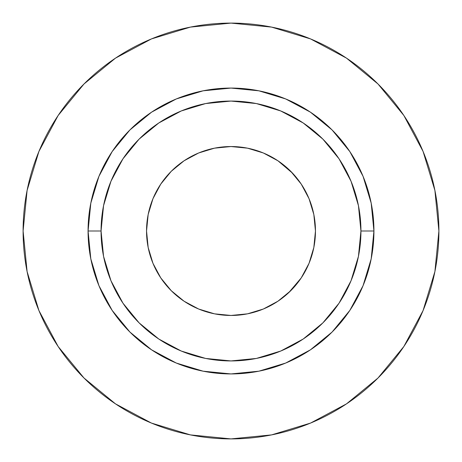 <?xml version="1.0" encoding="UTF-8"?>
<svg xmlns="http://www.w3.org/2000/svg" width="462" height="462" viewBox="0 0 462 462"><rect width="100%" height="100%" fill="white"/><g stroke="black" fill="none" stroke-linecap="round" stroke-linejoin="round"><path stroke-width="0.69" d="M290.719 171.281L301.224 184.078L309.032 198.677L313.837 214.524L315.459 231A84.459 84.459 0 0 1 231 315.459A84.459 84.459 0 0 1 146.541 231L148.163 214.524L152.968 198.677L160.776 184.078L171.281 171.281L184.078 160.776L198.677 152.968L214.524 148.163L231 146.541L247.476 148.163L263.323 152.968L277.922 160.776L292.648 173.267M360.938 231L373.931 231A142.931 142.931 0 0 1 231 373.931A142.931 142.931 0 0 1 88.069 231L101.062 231A129.938 129.938 0 0 1 231 101.062A129.938 129.938 0 0 1 360.938 231A129.938 129.938 0 0 1 231 360.938A129.938 129.938 0 0 1 101.062 231L103.557 256.352L110.955 280.723L122.961 303.188L139.12 322.88L158.812 339.039L181.277 351.045L205.648 358.443L231 360.938L256.352 358.443L280.723 351.045L303.188 339.039L322.88 322.88L339.039 303.188L351.045 280.723L358.443 256.352L360.938 231L358.443 205.648L351.045 181.277L339.039 158.812L322.88 139.12L303.188 122.961L280.723 110.955L256.352 103.557L231 101.062L205.648 103.557L181.277 110.955L158.812 122.961L139.12 139.12L122.961 158.812L110.955 181.277L103.557 205.648L101.062 231L88.069 231L90.818 203.118L98.949 176.305L112.156 151.594L129.932 129.932L151.594 112.156L176.305 98.949L203.118 90.818L231 88.069L258.882 90.818L285.695 98.949L310.406 112.156L332.068 129.932L349.844 151.594L363.051 176.305L371.182 203.118L373.931 231L371.182 258.882L363.051 285.695L349.844 310.406L332.068 332.068L310.406 349.844L285.695 363.051L258.882 371.182L231 373.931L203.118 371.182L176.305 363.051L151.594 349.844L129.932 332.068L112.156 310.406L98.949 285.695L90.818 258.882L88.069 231A142.931 142.931 0 0 1 231 88.069A142.931 142.931 0 0 1 373.931 231L360.938 231M438.9 231A207.9 207.9 0 0 0 231 23.1A207.9 207.9 0 0 0 23.1 231A207.9 207.9 0 0 1 231 23.1A207.9 207.9 0 0 1 438.9 231A207.9 207.9 0 0 1 231 438.9A207.9 207.9 0 0 1 23.1 231A207.9 207.9 0 0 0 231 438.9A207.9 207.9 0 0 0 438.9 231L434.904 190.442L423.077 151.438L403.863 115.494L378.008 83.992L346.506 58.137L310.562 38.924L271.558 27.096L231 23.1L190.442 27.096L151.438 38.924L115.494 58.137L83.992 83.992L58.137 115.494L38.924 151.438L27.096 190.442L23.1 231L27.096 271.558L38.924 310.562L58.137 346.506L83.992 378.008L115.494 403.863L151.438 423.077L190.442 434.904L231 438.9L271.558 434.904L310.562 423.077L346.506 403.863L378.008 378.008L403.863 346.506L423.077 310.562L434.904 271.558L438.9 231M403.863 115.494L378.008 83.992L346.558 58.177M115.494 58.137L83.992 83.992L58.177 115.442M58.137 346.506L83.992 378.008L115.442 403.823M346.506 403.863L378.008 378.008L403.823 346.558M290.719 290.719L277.922 301.224L263.323 309.032L247.476 313.837L231 315.459L214.524 313.837L198.677 309.032L184.078 301.224L171.281 290.719L160.776 277.922L152.968 263.323L148.163 247.476L146.541 231A84.459 84.459 0 0 1 231 146.541A84.459 84.459 0 0 1 315.459 231L313.837 247.476L309.032 263.323L301.224 277.922L288.733 292.648M184.078 301.224L171.281 290.719M160.776 184.078L171.281 171.281"/></g></svg>
